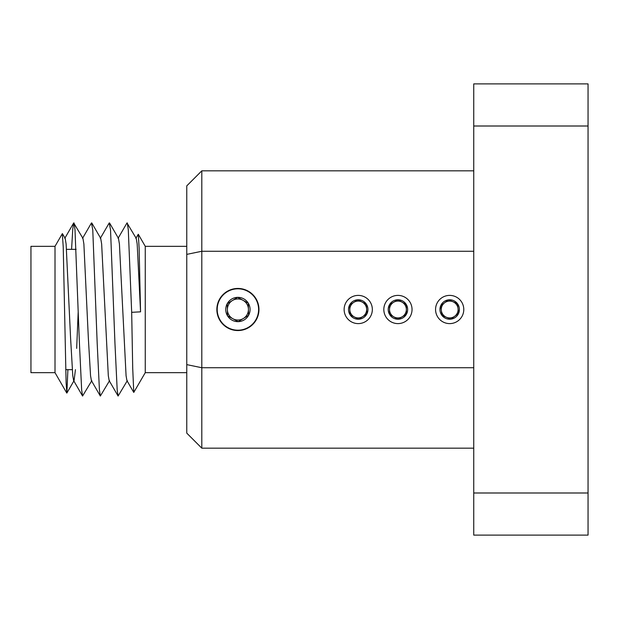 <?xml version="1.0" encoding="UTF-8"?>
<svg xmlns="http://www.w3.org/2000/svg" width="619" height="619" viewBox="0 0 619 619"><rect width="100%" height="100%" fill="white"/><g stroke="black" fill="none" stroke-linecap="round" stroke-linejoin="round"><path stroke-width="0.93" d="M237.905 288.446A21.054 21.054 0 0 0 216.851 309.5A21.054 21.054 0 0 0 237.905 330.554A21.054 21.054 0 0 0 258.966 309.5A21.054 21.054 0 0 0 237.905 288.446M358.231 295.395A14.105 14.105 0 0 0 344.125 309.5A14.105 14.105 0 0 0 358.231 323.605A14.105 14.105 0 0 0 372.336 309.5A14.105 14.105 0 0 0 358.231 295.395M397.94 295.395A14.105 14.105 0 0 0 383.826 309.5A14.105 14.105 0 0 0 397.94 323.605A14.105 14.105 0 0 0 412.045 309.5A14.105 14.105 0 0 0 397.94 295.395M449.68 295.395A14.105 14.105 0 0 0 435.567 309.5A14.105 14.105 0 0 0 449.68 323.605A14.105 14.105 0 0 0 463.786 309.5A14.105 14.105 0 0 0 449.68 295.395M588.05 83.89L588.05 535.11L473.744 535.11L473.744 83.89L588.05 83.89M473.744 367.732L201.809 367.732L201.809 448.171L473.744 448.171M473.744 170.829L201.809 170.829L201.809 251.268L473.744 251.268M201.809 448.171L186.768 433.13L186.768 185.87L201.809 170.829M186.768 254.378L201.809 251.268L201.809 367.732L186.768 364.622M588.05 126.005L473.744 126.005M473.744 492.995L588.05 492.995M55.014 246.331L55.014 372.669L30.95 372.669L30.95 246.331L55.014 246.331L62.341 233.642L63.231 247.12L66.109 382.689L66.867 393.05L67.897 369.659M186.768 246.331L145.256 246.331L145.256 372.669L133.766 392.423L132.714 368.259L131.677 312.332L140.559 311.829L139.12 248.165L138.292 234.268L135.824 238.369M62.434 233.642L65.173 238.369L66.117 243.994L70.558 337.664L72.779 375.733L73.646 380.631L82.567 396.044L91.821 380.631M66.867 393.05L74.056 380.631L75.441 369.659M76.671 348.381L78.18 312.208M71.58 249.341L72.779 228.976L73.684 222.956L82.938 238.369L83.882 243.994L88.324 337.664L90.544 375.733L91.411 380.631L100.332 396.044L109.586 380.631M118.097 396.044L117.192 390.024L114.972 343.738L110.53 229.858L109.215 222.956L100.293 238.369L100.704 238.369L101.648 243.994L108.31 375.733L109.176 380.631L118.097 396.044L127.344 380.631M109.548 222.956L118.469 238.369L119.413 243.994L126.075 375.733L126.941 380.631L133.766 392.423M118.059 238.369L126.98 222.956L136.226 238.369L137.178 243.994L140.559 311.829M74.017 222.956L75 229.858L79.441 343.738L81.662 390.024L82.567 396.044M82.528 238.369L91.45 222.956L92.765 229.858L97.206 343.738L99.427 390.024L100.332 396.044M127.313 222.956L128.295 229.858L131.677 312.332M362.788 316.58A8.426 8.426 0 0 0 366.641 309.098L366.409 304.238L362.084 302.01A8.426 8.426 0 0 0 349.82 309.902A8.426 8.426 0 0 0 362.788 316.58L366.881 313.949A9.726 9.726 0 0 0 357.767 299.789L349.588 305.051L350.052 314.762L358.695 319.211L362.788 316.58M366.641 309.098A8.426 8.426 0 0 0 362.084 302.01L357.767 299.789A9.726 9.726 0 0 0 350.052 314.762A9.726 9.726 0 0 0 366.881 313.949L366.409 304.238L357.767 299.789L349.588 305.051L350.052 314.762L358.695 319.211L366.881 313.949L366.641 309.098M458.037 308.44A8.426 8.426 0 0 0 452.938 301.732L448.458 299.851L444.581 302.792A8.426 8.426 0 0 0 446.415 317.268A8.426 8.426 0 0 0 458.037 308.44L457.426 303.62A9.726 9.726 0 0 0 440.713 305.732L441.935 315.381L450.903 319.149L458.648 313.268L458.037 308.44M452.938 301.732A8.426 8.426 0 0 0 444.581 302.792L440.713 305.732A9.726 9.726 0 0 0 450.903 319.149A9.726 9.726 0 0 0 457.426 303.62L448.458 299.851L440.713 305.732L441.935 315.381L450.903 319.149L458.648 313.268L457.426 303.62L452.938 301.732M232.427 300.509A10.531 10.531 0 0 0 227.382 309.748L227.521 315.822L232.86 318.739A10.531 10.531 0 0 0 248.436 309.252A10.531 10.531 0 0 0 232.427 300.509L227.243 303.674A12.156 12.156 0 0 0 238.191 321.656L248.575 315.326L248.289 303.178L237.619 297.344L232.427 300.509M217.215 309.987A20.698 20.698 0 0 0 238.392 330.19A20.698 20.698 0 0 0 258.595 309.013A20.698 20.698 0 0 0 237.417 288.81A20.698 20.698 0 0 0 217.215 309.987M227.382 309.748A10.531 10.531 0 0 0 232.86 318.739L238.191 321.656A12.156 12.156 0 0 0 248.289 303.178A12.156 12.156 0 0 0 227.243 303.674L227.521 315.822L238.191 321.656L248.575 315.326L248.289 303.178L237.619 297.344L227.243 303.674L227.382 309.748M402.149 316.796A8.426 8.426 0 0 0 406.358 309.5L406.358 304.641L402.149 302.204A8.426 8.426 0 0 0 389.513 309.5A8.426 8.426 0 0 0 402.149 316.796L406.358 314.359A9.726 9.726 0 0 0 397.94 299.774L389.513 304.641L389.513 314.359L397.94 319.226L402.149 316.796M406.358 309.5A8.426 8.426 0 0 0 402.149 302.204L397.94 299.774A9.726 9.726 0 0 0 389.513 314.359A9.726 9.726 0 0 0 406.358 314.359L406.358 304.641L397.94 299.774L389.513 304.641L389.513 314.359L397.94 319.226L406.358 314.359L406.358 309.5M145.256 246.331L138.292 234.268M72.261 369.659L65.73 369.659M186.768 372.669L145.256 372.669M76.122 249.341L66.558 249.341M64.763 238.369L73.684 222.956M91.782 222.956L100.704 238.369M55.014 372.669L66.782 393.05"/></g></svg>
